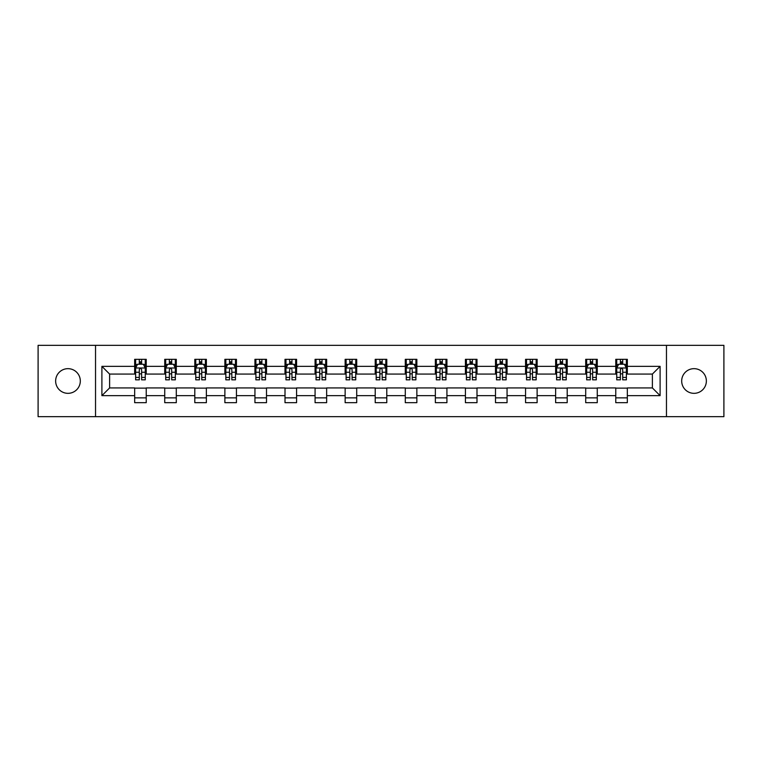 <?xml version="1.0" encoding="UTF-8"?>
<svg xmlns="http://www.w3.org/2000/svg" width="762" height="762" viewBox="0 0 762 762"><rect width="100%" height="100%" fill="white"/><g stroke="black" fill="none" stroke-linecap="round" stroke-linejoin="round"><path stroke-width="1.14" d="M694.02 368.665A12.335 12.335 0 0 0 681.685 381A12.335 12.335 0 0 0 694.02 393.335A12.335 12.335 0 0 0 706.364 381A12.335 12.335 0 0 0 694.02 368.665M67.98 368.665A12.335 12.335 0 0 0 55.636 381A12.335 12.335 0 0 0 67.98 393.335A12.335 12.335 0 0 0 80.315 381A12.335 12.335 0 0 0 67.98 368.665M666.464 416.662L723.9 416.662L723.9 345.338L666.464 345.338L666.464 416.662L95.536 416.662L95.536 345.338L38.1 345.338L38.1 416.662L95.536 416.662M666.464 345.338L95.536 345.338M627.336 366.351L627.336 359.312L615.772 359.312L615.772 366.351L597.265 366.351L597.265 359.312L585.702 359.312L585.702 366.351L567.195 366.351L567.195 359.312L555.631 359.312L555.631 366.351L537.124 366.351L537.124 359.312L525.561 359.312L525.561 366.351L507.054 366.351L507.054 359.312L495.491 359.312L495.491 366.351L476.993 366.351L476.993 359.312L465.42 359.312L465.42 366.351L446.923 366.351L446.923 359.312L435.359 359.312L435.359 366.351L416.852 366.351L416.852 359.312L405.289 359.312L405.289 366.351L386.782 366.351L386.782 359.312L375.218 359.312L375.218 366.351L356.711 366.351L356.711 359.312L345.148 359.312L345.148 366.351L326.641 366.351L326.641 359.312L315.077 359.312L315.077 366.351L296.58 366.351L296.58 359.312L285.007 359.312L285.007 366.351L266.51 366.351L266.51 359.312L254.946 359.312L254.946 366.351L236.439 366.351L236.439 359.312L224.876 359.312L224.876 366.351L206.369 366.351L206.369 359.312L194.805 359.312L194.805 366.351L176.298 366.351L176.298 359.312L164.735 359.312L164.735 366.351L146.228 366.351L146.228 359.312L134.664 359.312L134.664 366.351L101.898 366.351L101.898 395.649L109.614 387.934L134.664 387.934L134.664 402.688L146.228 402.688L146.228 387.934L164.735 387.934L164.735 402.688L176.298 402.688L176.298 387.934L194.805 387.934L194.805 402.688L206.369 402.688L206.369 387.934L224.876 387.934L224.876 402.688L236.439 402.688L236.439 387.934L254.946 387.934L254.946 402.688L266.51 402.688L266.51 387.934L285.007 387.934L285.007 402.688L296.58 402.688L296.58 387.934L315.077 387.934L315.077 402.688L326.641 402.688L326.641 387.934L345.148 387.934L345.148 402.688L356.711 402.688L356.711 387.934L375.218 387.934L375.218 402.688L386.782 402.688L386.782 387.934L405.289 387.934L405.289 402.688L416.852 402.688L416.852 387.934L435.359 387.934L435.359 402.688L446.923 402.688L446.923 387.934L465.42 387.934L465.42 402.688L476.993 402.688L476.993 387.934L495.491 387.934L495.491 402.688L507.054 402.688L507.054 387.934L525.561 387.934L525.561 402.688L537.124 402.688L537.124 387.934L555.631 387.934L555.631 402.688L567.195 402.688L567.195 387.934L585.702 387.934L585.702 402.688L597.265 402.688L597.265 387.934L615.772 387.934L615.772 402.688L627.336 402.688L627.336 387.934L652.386 387.934L652.386 374.066L627.336 374.066L627.336 366.351L660.102 366.351L660.102 395.649L627.336 395.649M615.772 395.649L597.265 395.649M585.702 395.649L567.195 395.649M555.631 395.649L537.124 395.649M525.561 395.649L507.054 395.649M495.491 395.649L476.993 395.649M465.42 395.649L446.923 395.649M435.359 395.649L416.852 395.649M405.289 395.649L386.782 395.649M375.218 395.649L356.711 395.649M345.148 395.649L326.641 395.649M315.077 395.649L296.58 395.649M285.007 395.649L266.51 395.649M254.946 395.649L236.439 395.649M224.876 395.649L206.369 395.649M194.805 395.649L176.298 395.649M164.735 395.649L146.228 395.649M134.664 395.649L101.898 395.649M615.772 366.351L615.772 374.066L597.265 374.066L597.265 366.351M585.702 366.351L585.702 374.066L567.195 374.066L567.195 366.351M555.631 366.351L555.631 374.066L537.124 374.066L537.124 366.351M525.561 366.351L525.561 374.066L507.054 374.066L507.054 366.351M495.491 366.351L495.491 374.066L476.993 374.066L476.993 366.351M465.42 366.351L465.42 374.066L446.923 374.066L446.923 366.351M435.359 366.351L435.359 374.066L416.852 374.066L416.852 366.351M405.289 366.351L405.289 374.066L386.782 374.066L386.782 366.351M375.218 366.351L375.218 374.066L356.711 374.066L356.711 366.351M345.148 366.351L345.148 374.066L326.641 374.066L326.641 366.351M315.077 366.351L315.077 374.066L296.58 374.066L296.58 366.351M285.007 366.351L285.007 374.066L266.51 374.066L266.51 366.351M254.946 366.351L254.946 374.066L236.439 374.066L236.439 366.351M224.876 366.351L224.876 374.066L206.369 374.066L206.369 366.351M194.805 366.351L194.805 374.066L176.298 374.066L176.298 366.351M164.735 366.351L164.735 374.066L146.228 374.066L146.228 366.351M134.664 366.351L134.664 374.066L109.614 374.066L101.898 366.351M109.614 374.066L109.614 387.934M660.102 395.649L652.386 387.934M652.386 374.066L660.102 366.351M134.664 364.131L135.626 364.131M139.294 364.131L141.608 364.131M145.266 364.131L146.228 364.131M134.664 373.866L135.626 373.866M139.294 373.866L141.608 373.866M145.266 373.866L146.228 373.866M134.664 388.134L146.228 388.134M134.664 397.869L146.228 397.869M164.735 388.134L176.298 388.134M164.735 397.869L176.298 397.869M164.735 364.131L165.697 364.131M169.364 364.131L171.679 364.131M175.336 364.131L176.298 364.131M164.735 373.866L165.697 373.866M169.364 373.866L171.679 373.866M175.336 373.866L176.298 373.866M194.805 388.134L206.369 388.134M194.805 397.869L206.369 397.869M194.805 364.131L195.767 364.131M199.434 364.131L201.74 364.131M205.407 364.131L206.369 364.131M194.805 373.866L195.767 373.866M199.434 373.866L201.74 373.866M205.407 373.866L206.369 373.866M224.876 388.134L236.439 388.134M224.876 397.869L236.439 397.869M224.876 364.131L225.838 364.131M229.495 364.131L231.81 364.131M235.477 364.131L236.439 364.131M224.876 373.866L225.838 373.866M229.495 373.866L231.81 373.866M235.477 373.866L236.439 373.866M254.946 388.134L266.51 388.134M254.946 397.869L266.51 397.869M254.946 364.131L255.908 364.131M259.566 364.131L261.88 364.131M265.547 364.131L266.51 364.131M254.946 373.866L255.908 373.866M259.566 373.866L261.88 373.866M265.547 373.866L266.51 373.866M285.007 388.134L296.58 388.134M285.007 397.869L296.58 397.869M285.007 364.131L285.979 364.131M289.636 364.131L291.951 364.131M295.608 364.131L296.58 364.131M285.007 373.866L285.979 373.866M289.636 373.866L291.951 373.866M295.608 373.866L296.58 373.866M315.077 388.134L326.641 388.134M315.077 397.869L326.641 397.869M315.077 364.131L316.04 364.131M319.707 364.131L322.021 364.131M325.679 364.131L326.641 364.131M315.077 373.866L316.04 373.866M319.707 373.866L322.021 373.866M325.679 373.866L326.641 373.866M345.148 388.134L356.711 388.134M345.148 397.869L356.711 397.869M345.148 364.131L346.11 364.131M349.777 364.131L352.092 364.131M355.749 364.131L356.711 364.131M345.148 373.866L346.11 373.866M349.777 373.866L352.092 373.866M355.749 373.866L356.711 373.866M375.218 388.134L386.782 388.134M375.218 397.869L386.782 397.869M375.218 364.131L376.18 364.131M379.847 364.131L382.153 364.131M385.82 364.131L386.782 364.131M375.218 373.866L376.18 373.866M379.847 373.866L382.153 373.866M385.82 373.866L386.782 373.866M405.289 388.134L416.852 388.134M405.289 397.869L416.852 397.869M405.289 364.131L406.251 364.131M409.908 364.131L412.223 364.131M415.89 364.131L416.852 364.131M405.289 373.866L406.251 373.866M409.908 373.866L412.223 373.866M415.89 373.866L416.852 373.866M435.359 388.134L446.923 388.134M435.359 397.869L446.923 397.869M435.359 364.131L436.321 364.131M439.979 364.131L442.293 364.131M445.96 364.131L446.923 364.131M435.359 373.866L436.321 373.866M439.979 373.866L442.293 373.866M445.96 373.866L446.923 373.866M465.42 388.134L476.993 388.134M465.42 397.869L476.993 397.869M465.42 364.131L466.392 364.131M470.049 364.131L472.364 364.131M476.021 364.131L476.993 364.131M465.42 373.866L466.392 373.866M470.049 373.866L472.364 373.866M476.021 373.866L476.993 373.866M495.491 388.134L507.054 388.134M495.491 397.869L507.054 397.869M495.491 364.131L496.453 364.131M500.12 364.131L502.434 364.131M506.092 364.131L507.054 364.131M495.491 373.866L496.453 373.866M500.12 373.866L502.434 373.866M506.092 373.866L507.054 373.866M525.561 388.134L537.124 388.134M525.561 397.869L537.124 397.869M525.561 364.131L526.523 364.131M530.19 364.131L532.505 364.131M536.162 364.131L537.124 364.131M525.561 373.866L526.523 373.866M530.19 373.866L532.505 373.866M536.162 373.866L537.124 373.866M555.631 388.134L567.195 388.134M555.631 397.869L567.195 397.869M555.631 364.131L556.593 364.131M560.261 364.131L562.566 364.131M566.233 364.131L567.195 364.131M555.631 373.866L556.593 373.866M560.261 373.866L562.566 373.866M566.233 373.866L567.195 373.866M585.702 388.134L597.265 388.134M585.702 397.869L597.265 397.869M585.702 364.131L586.664 364.131M590.321 364.131L592.636 364.131M596.303 364.131L597.265 364.131M585.702 373.866L586.664 373.866M590.321 373.866L592.636 373.866M596.303 373.866L597.265 373.866M615.772 388.134L627.336 388.134M615.772 397.869L627.336 397.869M615.772 364.131L616.734 364.131M620.392 364.131L622.706 364.131M626.374 364.131L627.336 364.131M615.772 373.866L616.734 373.866M620.392 373.866L622.706 373.866M626.374 373.866L627.336 373.866M141.608 361.826L139.294 361.826M145.266 377.428L141.608 377.428L141.608 379.847L145.266 379.847L145.266 368.084L143.342 364.226L137.56 364.226L135.626 368.084L135.626 379.847L139.294 379.847L139.294 377.428L135.626 377.428M135.626 368.084L135.626 359.312M145.266 368.084L145.266 359.312M139.294 364.226L139.294 359.312M141.608 359.312L141.608 364.226M141.608 377.428L141.608 369.532C140.837 368.046 140.065 368.046 139.294 369.532L139.294 377.428M171.679 361.826L169.364 361.826M175.336 377.428L171.679 377.428L171.679 379.847L175.336 379.847L175.336 368.084L173.412 364.226L167.63 364.226L165.697 368.084L165.697 379.847L169.364 379.847L169.364 377.428L165.697 377.428M165.697 368.084L165.697 359.312M175.336 368.084L175.336 359.312M169.364 364.226L169.364 359.312M171.679 359.312L171.679 364.226M171.679 377.428L171.679 369.532C170.907 368.046 170.136 368.046 169.364 369.532L169.364 377.428M201.74 361.826L199.434 361.826M205.407 377.428L201.74 377.428L201.74 379.847L205.407 379.847L205.407 368.084L203.483 364.226L197.691 364.226L195.767 368.084L195.767 379.847L199.434 379.847L199.434 377.428L195.767 377.428M195.767 368.084L195.767 359.312M205.407 368.084L205.407 359.312M199.434 364.226L199.434 359.312M201.74 359.312L201.74 364.226M201.74 377.428L201.74 369.532C200.977 368.046 200.206 368.046 199.434 369.532L199.434 377.428M231.81 361.826L229.495 361.826M235.477 377.428L231.81 377.428L231.81 379.847L235.477 379.847L235.477 368.084L233.543 364.226L227.762 364.226L225.838 368.084L225.838 379.847L229.495 379.847L229.495 377.428L225.838 377.428M225.838 368.084L225.838 359.312M235.477 368.084L235.477 359.312M229.495 364.226L229.495 359.312M231.81 359.312L231.81 364.226M231.81 377.428L231.81 369.532C231.038 368.046 230.267 368.046 229.495 369.532L229.495 377.428M261.88 361.826L259.566 361.826M265.547 377.428L261.88 377.428L261.88 379.847L265.547 379.847L265.547 368.084L263.614 364.226L257.832 364.226L255.908 368.084L255.908 379.847L259.566 379.847L259.566 377.428L255.908 377.428M255.908 368.084L255.908 359.312M265.547 368.084L265.547 359.312M259.566 364.226L259.566 359.312M261.88 359.312L261.88 364.226M261.88 377.428L261.88 369.532C261.109 368.046 260.337 368.046 259.566 369.532L259.566 377.428M291.951 361.826L289.636 361.826M295.608 377.428L291.951 377.428L291.951 379.847L295.608 379.847L295.608 368.084L293.684 364.226L287.903 364.226L285.979 368.084L285.979 379.847L289.636 379.847L289.636 377.428L285.979 377.428M285.979 368.084L285.979 359.312M295.608 368.084L295.608 359.312M289.636 364.226L289.636 359.312M291.951 359.312L291.951 364.226M291.951 377.428L291.951 369.532C291.179 368.046 290.408 368.046 289.636 369.532L289.636 377.428M322.021 361.826L319.707 361.826M325.679 377.428L322.021 377.428L322.021 379.847L325.679 379.847L325.679 368.084L323.755 364.226L317.973 364.226L316.04 368.084L316.04 379.847L319.707 379.847L319.707 377.428L316.04 377.428M316.04 368.084L316.04 359.312M325.679 368.084L325.679 359.312M319.707 364.226L319.707 359.312M322.021 359.312L322.021 364.226M322.021 377.428L322.021 369.532C321.25 368.046 320.478 368.046 319.707 369.532L319.707 377.428M352.092 361.826L349.777 361.826M355.749 377.428L352.092 377.428L352.092 379.847L355.749 379.847L355.749 368.084L353.825 364.226L348.043 364.226L346.11 368.084L346.11 379.847L349.777 379.847L349.777 377.428L346.11 377.428M346.11 368.084L346.11 359.312M355.749 368.084L355.749 359.312M349.777 364.226L349.777 359.312M352.092 359.312L352.092 364.226M352.092 377.428L352.092 369.532C351.32 368.046 350.549 368.046 349.777 369.532L349.777 377.428M382.153 361.826L379.847 361.826M385.82 377.428L382.153 377.428L382.153 379.847L385.82 379.847L385.82 368.084L383.896 364.226L378.104 364.226L376.18 368.084L376.18 379.847L379.847 379.847L379.847 377.428L376.18 377.428M376.18 368.084L376.18 359.312M385.82 368.084L385.82 359.312M379.847 364.226L379.847 359.312M382.153 359.312L382.153 364.226M382.153 377.428L382.153 369.532C381.391 368.046 380.619 368.046 379.847 369.532L379.847 377.428M412.223 361.826L409.908 361.826M415.89 377.428L412.223 377.428L412.223 379.847L415.89 379.847L415.89 368.084L413.957 364.226L408.175 364.226L406.251 368.084L406.251 379.847L409.908 379.847L409.908 377.428L406.251 377.428M406.251 368.084L406.251 359.312M415.89 368.084L415.89 359.312M409.908 364.226L409.908 359.312M412.223 359.312L412.223 364.226M412.223 377.428L412.223 369.532C411.451 368.046 410.68 368.046 409.908 369.532L409.908 377.428M442.293 361.826L439.979 361.826M445.96 377.428L442.293 377.428L442.293 379.847L445.96 379.847L445.96 368.084L444.027 364.226L438.245 364.226L436.321 368.084L436.321 379.847L439.979 379.847L439.979 377.428L436.321 377.428M436.321 368.084L436.321 359.312M445.96 368.084L445.96 359.312M439.979 364.226L439.979 359.312M442.293 359.312L442.293 364.226M442.293 377.428L442.293 369.532C441.522 368.046 440.75 368.046 439.979 369.532L439.979 377.428M472.364 361.826L470.049 361.826M476.021 377.428L472.364 377.428L472.364 379.847L476.021 379.847L476.021 368.084L474.097 364.226L468.316 364.226L466.392 368.084L466.392 379.847L470.049 379.847L470.049 377.428L466.392 377.428M466.392 368.084L466.392 359.312M476.021 368.084L476.021 359.312M470.049 364.226L470.049 359.312M472.364 359.312L472.364 364.226M472.364 377.428L472.364 369.532C471.592 368.046 470.821 368.046 470.049 369.532L470.049 377.428M502.434 361.826L500.12 361.826M506.092 377.428L502.434 377.428L502.434 379.847L506.092 379.847L506.092 368.084L504.168 364.226L498.386 364.226L496.453 368.084L496.453 379.847L500.12 379.847L500.12 377.428L496.453 377.428M496.453 368.084L496.453 359.312M506.092 368.084L506.092 359.312M500.12 364.226L500.12 359.312M502.434 359.312L502.434 364.226M502.434 377.428L502.434 369.532C501.663 368.046 500.891 368.046 500.12 369.532L500.12 377.428M532.505 361.826L530.19 361.826M536.162 377.428L532.505 377.428L532.505 379.847L536.162 379.847L536.162 368.084L534.238 364.226L528.457 364.226L526.523 368.084L526.523 379.847L530.19 379.847L530.19 377.428L526.523 377.428M526.523 368.084L526.523 359.312M536.162 368.084L536.162 359.312M530.19 364.226L530.19 359.312M532.505 359.312L532.505 364.226M532.505 377.428L532.505 369.532C531.733 368.046 530.962 368.046 530.19 369.532L530.19 377.428M562.566 361.826L560.261 361.826M566.233 377.428L562.566 377.428L562.566 379.847L566.233 379.847L566.233 368.084L564.309 364.226L558.517 364.226L556.593 368.084L556.593 379.847L560.261 379.847L560.261 377.428L556.593 377.428M556.593 368.084L556.593 359.312M566.233 368.084L566.233 359.312M560.261 364.226L560.261 359.312M562.566 359.312L562.566 364.226M562.566 377.428L562.566 369.532C561.804 368.046 561.032 368.046 560.261 369.532L560.261 377.428M592.636 361.826L590.321 361.826M596.303 377.428L592.636 377.428L592.636 379.847L596.303 379.847L596.303 368.084L594.37 364.226L588.588 364.226L586.664 368.084L586.664 379.847L590.321 379.847L590.321 377.428L586.664 377.428M586.664 368.084L586.664 359.312M596.303 368.084L596.303 359.312M590.321 364.226L590.321 359.312M592.636 359.312L592.636 364.226M592.636 377.428L592.636 369.532C591.864 368.046 591.093 368.046 590.321 369.532L590.321 377.428M622.706 361.826L620.392 361.826M626.374 377.428L622.706 377.428L622.706 379.847L626.374 379.847L626.374 368.084L624.44 364.226L618.658 364.226L616.734 368.084L616.734 379.847L620.392 379.847L620.392 377.428L616.734 377.428M616.734 368.084L616.734 359.312M626.374 368.084L626.374 359.312M620.392 364.226L620.392 359.312M622.706 359.312L622.706 364.226M622.706 377.428L622.706 369.532C621.935 368.046 621.163 368.046 620.392 369.532L620.392 377.428M145.218 367.989L135.684 367.989M135.626 364.465L137.446 364.465M143.456 364.465L145.266 364.465M139.294 372.256L135.626 372.256M145.266 372.256L141.608 372.256M141.608 363.045L139.294 363.045M175.289 367.989L165.745 367.989M165.697 364.465L167.516 364.465M173.526 364.465L175.336 364.465M169.364 372.256L165.697 372.256M175.336 372.256L171.679 372.256M171.679 363.045L169.364 363.045M205.359 367.989L195.815 367.989M195.767 364.465L197.577 364.465M203.597 364.465L205.407 364.465M199.434 372.256L195.767 372.256M205.407 372.256L201.74 372.256M201.74 363.045L199.434 363.045M235.429 367.989L225.885 367.989M225.838 364.465L227.648 364.465M233.667 364.465L235.477 364.465M229.495 372.256L225.838 372.256M235.477 372.256L231.81 372.256M231.81 363.045L229.495 363.045M265.5 367.989L255.956 367.989M255.908 364.465L257.718 364.465M263.728 364.465L265.547 364.465M259.566 372.256L255.908 372.256M265.547 372.256L261.88 372.256M261.88 363.045L259.566 363.045M295.561 367.989L286.026 367.989M285.979 364.465L287.788 364.465M293.799 364.465L295.608 364.465M289.636 372.256L285.979 372.256M295.608 372.256L291.951 372.256M291.951 363.045L289.636 363.045M325.631 367.989L316.087 367.989M316.04 364.465L317.859 364.465M323.869 364.465L325.679 364.465M319.707 372.256L316.04 372.256M325.679 372.256L322.021 372.256M322.021 363.045L319.707 363.045M355.702 367.989L346.158 367.989M346.11 364.465L347.92 364.465M353.939 364.465L355.749 364.465M349.777 372.256L346.11 372.256M355.749 372.256L352.092 372.256M352.092 363.045L349.777 363.045M385.772 367.989L376.228 367.989M376.18 364.465L377.99 364.465M384.01 364.465L385.82 364.465M379.847 372.256L376.18 372.256M385.82 372.256L382.153 372.256M382.153 363.045L379.847 363.045M415.842 367.989L406.298 367.989M406.251 364.465L408.061 364.465M414.08 364.465L415.89 364.465M409.908 372.256L406.251 372.256M415.89 372.256L412.223 372.256M412.223 363.045L409.908 363.045M445.913 367.989L436.369 367.989M436.321 364.465L438.131 364.465M444.141 364.465L445.96 364.465M439.979 372.256L436.321 372.256M445.96 372.256L442.293 372.256M442.293 363.045L439.979 363.045M475.974 367.989L466.439 367.989M466.392 364.465L468.201 364.465M474.212 364.465L476.021 364.465M470.049 372.256L466.392 372.256M476.021 372.256L472.364 372.256M472.364 363.045L470.049 363.045M506.044 367.989L496.5 367.989M496.453 364.465L498.272 364.465M504.282 364.465L506.092 364.465M500.12 372.256L496.453 372.256M506.092 372.256L502.434 372.256M502.434 363.045L500.12 363.045M536.115 367.989L526.571 367.989M526.523 364.465L528.333 364.465M534.352 364.465L536.162 364.465M530.19 372.256L526.523 372.256M536.162 372.256L532.505 372.256M532.505 363.045L530.19 363.045M566.185 367.989L556.641 367.989M556.593 364.465L558.403 364.465M564.423 364.465L566.233 364.465M560.261 372.256L556.593 372.256M566.233 372.256L562.566 372.256M562.566 363.045L560.261 363.045M596.255 367.989L586.711 367.989M586.664 364.465L588.474 364.465M594.484 364.465L596.303 364.465M590.321 372.256L586.664 372.256M596.303 372.256L592.636 372.256M592.636 363.045L590.321 363.045M626.316 367.989L616.782 367.989M616.734 364.465L618.544 364.465M624.554 364.465L626.374 364.465M620.392 372.256L616.734 372.256M626.374 372.256L622.706 372.256M622.706 363.045L620.392 363.045"/></g></svg>
